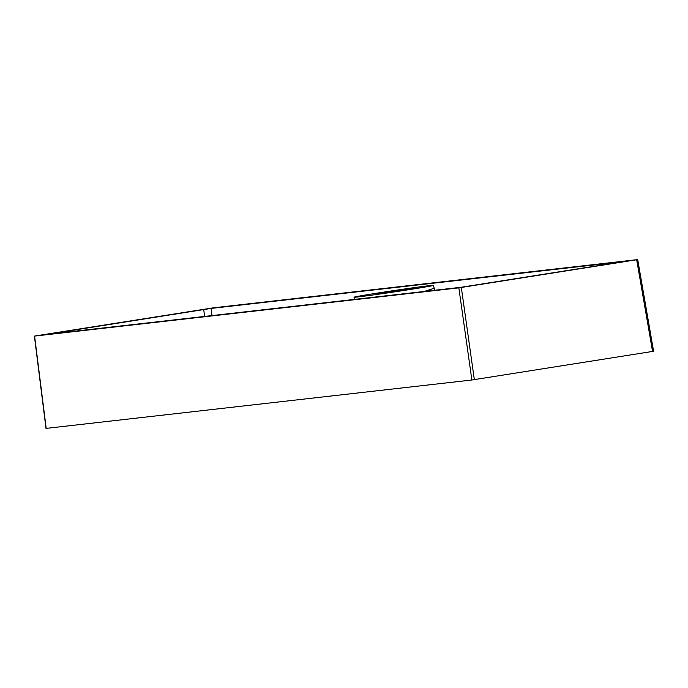 <?xml version="1.0" encoding="UTF-8"?>
<svg xmlns="http://www.w3.org/2000/svg" width="688" height="688" viewBox="0 0 688 688"><rect width="100%" height="100%" fill="white"/><g stroke="black" fill="none" stroke-linecap="round" stroke-linejoin="round"><path stroke-width="1.03" d="M637.509 259.617L636.675 259.78L652.577 351.465L653.411 351.301L471.873 380L46.191 428.383L47.025 428.22L46.191 428.383L34.589 336.088L458.853 287.859L637.509 259.617L213.246 307.837L35.423 335.916M375.648 294.154L413.995 288.263L393.725 290.938L375.648 294.154M624.747 261.483L211.087 308.413L47.369 334.299L461.012 287.283L625.306 261.354M46.793 334.342L47.369 334.299M358.164 296.915A40.153 0.688 -8.5 0 0 402.876 290.611A40.153 0.688 -8.5 0 0 433.492 285.348A40.153 0.688 -8.5 0 0 393.682 290.603A40.153 0.688 -8.5 0 0 354.071 297.225A40.153 0.688 -8.5 0 0 358.164 296.915M424.152 291.471L434.188 288.246L434.919 290.25M471.873 380L458.853 287.859M461.321 287.507L474.333 379.647M204.628 316.428L203.7 309.48M211.087 308.413L212.042 315.586M637.699 259.6L653.6 351.284M34.4 336.097L46.001 428.4M354.071 297.225L354.2 299.426M433.492 285.348L434.188 288.246"/></g></svg>
